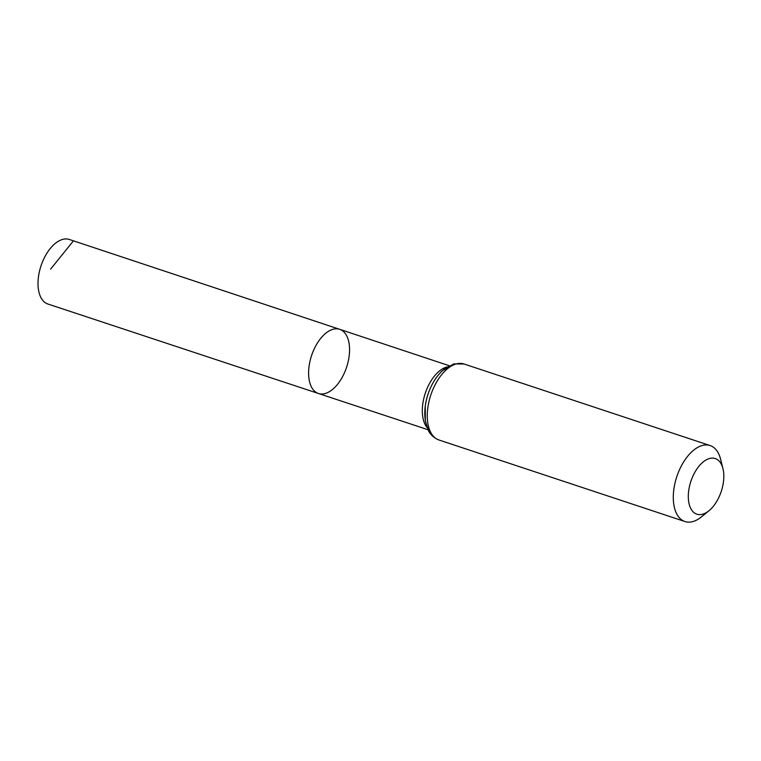 <?xml version="1.0" encoding="UTF-8"?>
<svg xmlns="http://www.w3.org/2000/svg" width="761" height="761" viewBox="0 0 761 761"><rect width="100%" height="100%" fill="white"/><g stroke="black" fill="none" stroke-linecap="round" stroke-linejoin="round"><path stroke-width="1.14" d="M318.459 393.494A33.798 18.454 -71.7 0 1 311.563 355.596A33.798 18.454 -71.7 0 1 339.729 329.332A33.798 18.454 -71.7 0 1 343.287 331.368A33.798 18.454 -71.7 0 1 345.332 370.693A33.798 18.454 -71.7 0 1 318.459 393.494A33.798 18.454 -71.7 0 1 311.563 355.596A33.798 18.454 -71.7 0 1 339.729 329.332L69.327 239.468A34.017 18.578 -71.7 0 0 42.274 262.393A34.017 18.578 -71.7 0 0 44.328 301.984A34.017 18.578 -71.7 0 0 47.924 304.039L427.967 429.708M718.374 460.338A29.289 16 -71.7 0 1 722.95 468.576A29.289 16 -71.7 0 1 708.976 510.745A29.289 16 -71.7 0 1 689.095 488.239A29.289 16 -71.7 0 1 718.374 460.338M708.976 510.745L701.509 516.833A40.019 21.85 -71.7 0 1 684.948 521.532A40.019 21.85 -71.7 0 1 676.795 476.671A40.019 21.85 -71.7 0 1 710.127 445.565A40.019 21.85 -71.7 0 1 714.351 447.982A40.019 21.85 -71.7 0 1 720.61 459.235L722.95 468.576M72.904 241.513L50.616 269.099M426.997 427.425A33.712 18.407 -71.7 0 1 425.266 393.294A33.712 18.407 -71.7 0 1 447.04 366.954M438.926 439.982A40.019 21.85 -71.7 0 1 430.774 395.121A40.019 21.85 -71.7 0 1 464.105 364.015L453.623 363.92L441.913 371.054C432.961 380.177 427.406 391.886 425.237 406.193L425.332 421.08L428.51 430.764C428.985 431.582 431.202 436.824 438.926 439.982L684.948 521.532M430.745 432.467A36.861 20.128 -71.7 0 1 428.024 394.208A36.861 20.128 -71.7 0 1 453.061 365.156M449.19 365.708L339.729 329.332M710.127 445.565L464.105 364.015"/></g></svg>
